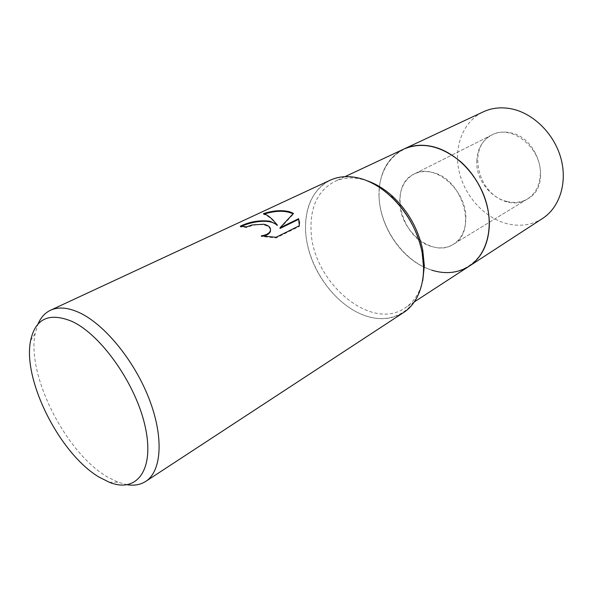 <?xml version="1.0" encoding="UTF-8"?>
<svg xmlns="http://www.w3.org/2000/svg" width="593" height="593" viewBox="0 0 593 593"><rect width="100%" height="100%" fill="white"/><g stroke="black" fill="none" stroke-linecap="round" stroke-linejoin="round"><path stroke-width="0.44" stroke-dasharray="2.96 2.22" d="M399.734 201.338C399.852 188.463 404.634 179.375 414.062 174.075C434.209 162.126 467.514 190.538 465.831 219.395C465.335 230.959 461.117 239.305 453.185 244.42C432.594 258.207 399.007 230.292 399.734 201.338M476.787 160.829C477.343 148.85 482.287 140.267 491.627 135.071C511.566 123.418 542.751 148.68 540.238 175.454C539.408 186.195 535.071 194.081 527.236 199.115C506.889 212.687 475.097 187.818 476.787 160.829M424.062 267.117C398.889 255.39 379.394 224.324 379.038 195.683L379.379 187.232C375.821 217.594 396.035 253.952 423.706 266.946M379.453 186.543C381.736 168.753 389.89 156.248 403.929 149.028C389.89 156.248 381.736 168.753 379.453 186.543M379.038 195.683C378 163.816 401.698 139.555 432.193 146.493C462.696 152.912 490.759 191.487 489.314 225.807C488.321 260.231 460.25 279.651 431.83 270.2C403.351 261.209 379.676 227.482 379.038 195.683M422.757 280.593C419.755 293.016 413.832 302.148 404.975 307.989C370.314 332.073 312.029 281.089 311.051 230.173C310.198 206.72 318.056 190.486 334.63 181.495C344.266 177.048 355.148 176.833 367.282 180.835M423.728 268.629C423.787 306.877 394.419 326.958 364.05 315.298C333.629 304.142 307.53 266.242 305.565 231.174C304.713 206.483 313.037 189.449 330.516 180.057C349.44 172.556 369.647 178.033 391.15 196.491M127.287 484.755L117.985 482.205L107.348 476.913C65.808 452.882 26.344 375.028 35.217 333.362L37.959 324.119M403.685 312.467C392.025 319.642 378.816 320.583 364.05 315.298C338.944 306.018 316.202 278.547 308.434 248.993C300.644 219.484 308.909 190.227 330.153 180.22M241.647 226.289L240.35 226.882L246.658 227.497L252.084 225.592C262.054 223.472 268.206 224.829 270.564 229.661M246.658 227.497L246.599 226.86M263.233 236.162L261.343 236.488L276.116 237.956L299.361 226.393L299.324 225.733M276.116 237.956L276.071 237.282M261.343 236.488L261.291 235.836M240.35 226.882L240.291 226.237M264.53 213.991L263.529 214.288C267.68 215.422 272.254 219.165 277.242 225.503M299.361 226.393L299.65 222.879M280.074 228.431L293.468 214.014L293.053 213.784M293.468 214.014L293.431 213.391M263.529 214.288L263.485 213.643M469.115 266.25C455.572 274.366 440.643 274.692 424.329 267.25L431.83 270.2M507.178 201.501C477.765 195.527 466.239 146.441 492.279 134.737C497.609 132.106 503.457 131.409 509.81 132.654C539.215 137.087 552.157 186.18 527.866 198.737C521.61 202.413 514.709 203.34 507.178 201.501M431.897 246.592C401.372 239.016 387.666 185.883 414.062 174.075C419.473 171.407 425.485 170.851 432.112 172.407C462.762 178.189 477.936 231.87 453.185 244.42C446.833 248.141 439.739 248.867 431.897 246.592M542.573 218.454C531.617 225.244 519.535 226.926 506.333 223.502C483.799 217.401 464.334 195.512 459.004 170.94C453.63 146.389 463.237 121.306 483.288 111.84M491.627 135.071L414.062 174.075L492.279 134.737M344.948 176.662L334.63 181.495M109.416 482.302L117.985 482.205M30.614 340.597L35.217 333.362M414.522 301.778L404.975 307.989M527.236 199.115L453.185 244.42L527.866 198.737"/><path stroke-width="0.89" d="M379.379 187.232L379.453 186.543L379.379 187.232M344.948 176.662L403.929 149.028C412.417 145.092 421.838 144.247 432.193 146.493C455.135 151.593 477.928 174.55 485.964 201.464C494.065 228.372 486.482 255.109 469.115 266.25L542.573 218.454C559.688 207.454 567.746 182.429 560.785 157.842C553.892 133.262 532.722 112.774 510.729 108.704C500.796 106.918 491.649 107.963 483.288 111.84L403.929 149.028C422.038 141.519 440.962 145.745 460.687 161.719C478.595 177.522 490.018 203.236 489.314 225.807C488.306 244.346 481.568 257.829 469.115 266.25C457.989 273.106 445.558 274.426 431.83 270.2M367.282 180.835C376.362 183.993 385.013 189.375 393.255 196.98C408.495 211.649 418.324 229.328 422.742 250.016L424.343 265.842L422.757 280.593M393.255 196.98L391.15 196.491C407.109 211.871 417.405 230.395 422.053 252.062L423.728 268.629M270.082 221.241L277.198 224.866L272.869 219.907C269.504 216.534 266.376 214.451 263.485 213.643C273.269 210.456 282.038 209.848 289.799 211.82L293.431 213.391L280.029 227.786L298.613 218.698L299.324 225.733L276.071 237.282L261.291 235.836C266.235 235.11 269.252 233.442 270.349 230.825C271.105 227.63 268.911 225.436 263.781 224.25L252.032 224.962L246.599 226.86L240.291 226.237C249.601 221.656 259.534 219.988 270.082 221.241M37.959 324.119C40.754 317.537 44.949 312.911 50.531 310.235C58.262 306.677 67.78 307.441 79.084 312.526C104.338 324.008 134.352 360.492 149.154 398.97C164.053 437.478 161.637 471.294 145.715 481.397C140.497 484.733 134.352 485.852 127.287 484.755M50.531 310.235L330.153 180.22C338.929 176.18 348.832 175.55 359.847 178.337C384.434 184.675 409.689 211.004 419.258 241.24C428.909 271.49 421.727 300.851 403.685 312.467L145.715 481.397M71.886 321.354C101.529 334.86 136.82 385.45 145.5 428.035C154.528 470.76 136.346 493.294 109.416 482.302L99.365 477.261C60.071 454.379 22.319 379.95 30.614 340.597C35.358 318.545 49.115 312.133 71.886 321.354M241.647 226.289C252.448 221.211 271.053 218.543 277.242 225.503L277.198 224.866M270.564 229.661L270.393 231.478C269.496 233.701 267.109 235.265 263.233 236.162M299.65 222.879L298.65 219.336L280.074 228.431L280.029 227.786M293.053 213.784C285.374 210.374 275.871 210.448 264.53 213.991M298.65 219.336L298.613 218.698M422.742 250.016L422.053 252.062M270.349 230.825L270.393 231.478M469.115 266.25L414.522 301.778"/></g></svg>
